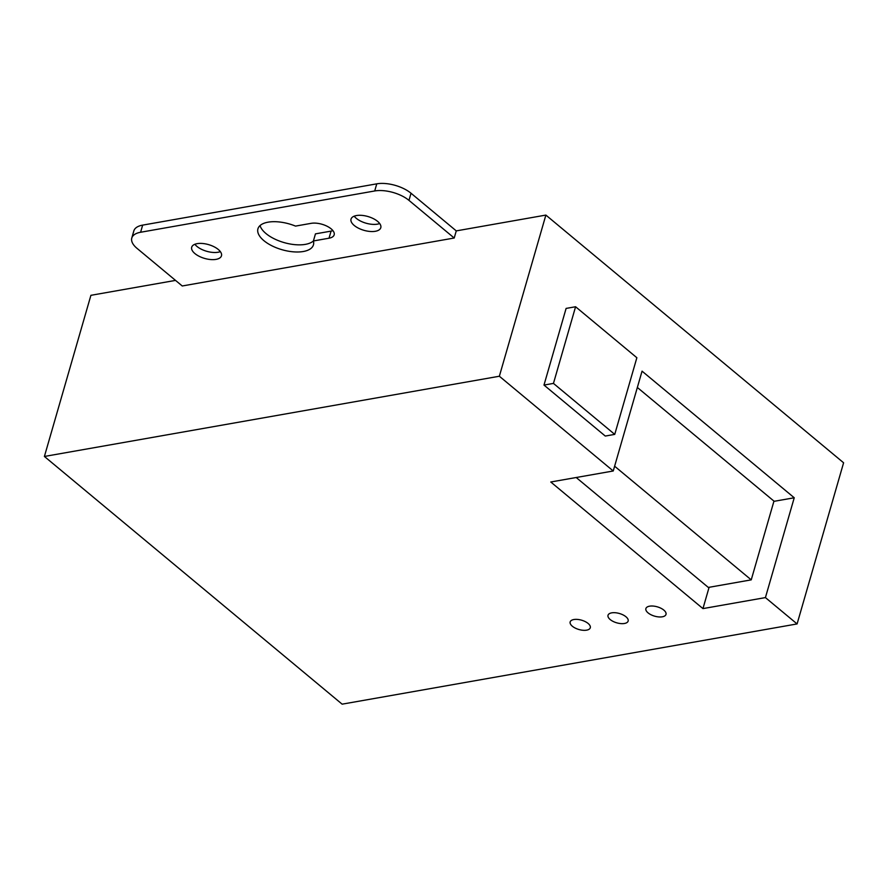 <?xml version="1.0" encoding="UTF-8"?>
<svg xmlns="http://www.w3.org/2000/svg" width="888" height="888" viewBox="0 0 888 888"><rect width="100%" height="100%" fill="white"/><g stroke="black" fill="none" stroke-linecap="round" stroke-linejoin="round"><path stroke-width="1.33" d="M197.136 243.656A15.496 7.182 -163.9 0 0 191.697 247.219A15.496 7.182 -163.9 0 0 199.234 256.332A15.496 7.182 -163.9 0 0 216.028 259.374A15.496 7.182 -163.9 0 0 221.467 255.811A15.496 7.182 -163.9 0 0 213.941 246.698A15.496 7.182 -163.9 0 0 197.136 243.656M194.872 244.267A15.496 7.182 -163.9 0 0 218.093 252.236A15.496 7.182 -163.9 0 0 220.357 251.626M356.465 215.551A15.496 7.182 -163.9 0 0 351.026 219.114A15.496 7.182 -163.9 0 0 358.563 228.238A15.496 7.182 -163.9 0 0 375.369 231.28A15.496 7.182 -163.9 0 0 380.797 227.705A15.496 7.182 -163.9 0 0 373.271 218.592A15.496 7.182 -163.9 0 0 356.465 215.551M354.201 216.173A15.496 7.182 -163.9 0 0 377.422 224.142A15.496 7.182 -163.9 0 0 379.687 223.532M611.699 612.853A10.467 4.851 -163.9 0 0 608.025 615.262A10.467 4.851 -163.9 0 0 613.12 621.422A10.467 4.851 -163.9 0 0 624.464 623.476A10.467 4.851 -163.9 0 0 628.138 621.067A10.467 4.851 -163.9 0 0 623.054 614.907A10.467 4.851 -163.9 0 0 611.699 612.853M573.837 619.535A10.467 4.851 -163.9 0 0 570.163 621.944A10.467 4.851 -163.9 0 0 575.258 628.094A10.467 4.851 -163.9 0 0 586.613 630.158A10.467 4.851 -163.9 0 0 590.287 627.749A10.467 4.851 -163.9 0 0 585.192 621.589A10.467 4.851 -163.9 0 0 573.837 619.535M649.561 606.182A10.467 4.851 -163.9 0 0 645.887 608.591A10.467 4.851 -163.9 0 0 650.982 614.74A10.467 4.851 -163.9 0 0 662.326 616.805A10.467 4.851 -163.9 0 0 666 614.396A10.467 4.851 -163.9 0 0 660.916 608.236A10.467 4.851 -163.9 0 0 649.561 606.182M260.051 225.574A28.893 13.387 -163.9 0 0 277.589 240.315A28.893 13.387 -163.9 0 0 305.372 244.367A28.893 13.387 -163.9 0 0 313.409 240.959L329.026 238.206A14.652 6.793 16.1 0 0 334.166 234.843A14.652 6.793 16.1 0 0 327.039 226.218A14.652 6.793 16.1 0 0 311.144 223.343L295.515 226.096A28.893 13.387 -163.9 0 0 268.076 222.178A28.893 13.387 -163.9 0 0 257.931 228.827A28.893 13.387 -163.9 0 0 271.983 245.832A28.893 13.387 -163.9 0 0 303.308 251.504A28.893 13.387 -163.9 0 0 313.453 244.855A28.893 13.387 -163.9 0 0 313.397 240.992L315.462 233.866L331.069 231.113A14.652 6.793 16.1 0 0 332.9 230.614M765.423 597.591L794.238 497.768L642.057 371.151L613.242 470.984L550.771 481.995L702.952 608.602L765.423 597.591L797.091 623.931L342.124 704.162L44.4 456.465L90.909 295.316L175.535 280.397M140.604 232.256A25.119 11.644 -163.9 0 0 131.79 238.028L133.844 230.902A25.119 11.644 16.1 0 1 142.668 225.119L140.604 232.256L374.714 190.964L376.767 183.838L142.668 225.119M376.767 183.838A25.119 11.644 16.1 0 1 411.022 193.24L456.266 230.891L545.876 215.085L843.6 462.781L797.091 623.931M702.952 608.602L709.101 587.29M576.201 477.511L708.324 587.434L751.237 579.864L773.959 501.121L637.351 387.468M44.4 456.465L499.356 376.235L545.876 215.085M499.356 376.235L613.242 470.984M543.989 385.07L605.272 436.052L614.74 434.387L636.863 357.731L575.579 306.749L566.111 308.414L543.989 385.07L553.457 383.405L614.74 434.387M131.79 238.028A25.119 11.644 -163.9 0 0 136.996 248.34L182.24 285.98L454.212 238.017L456.266 230.891M411.022 193.24L408.968 200.377L454.212 238.017M408.968 200.377A25.119 11.644 -163.9 0 0 374.714 190.964M329.026 238.206L331.08 231.08M575.579 306.749L553.457 383.405M773.892 501.354L794.238 497.768M614.618 466.211L751.237 579.864"/></g></svg>
